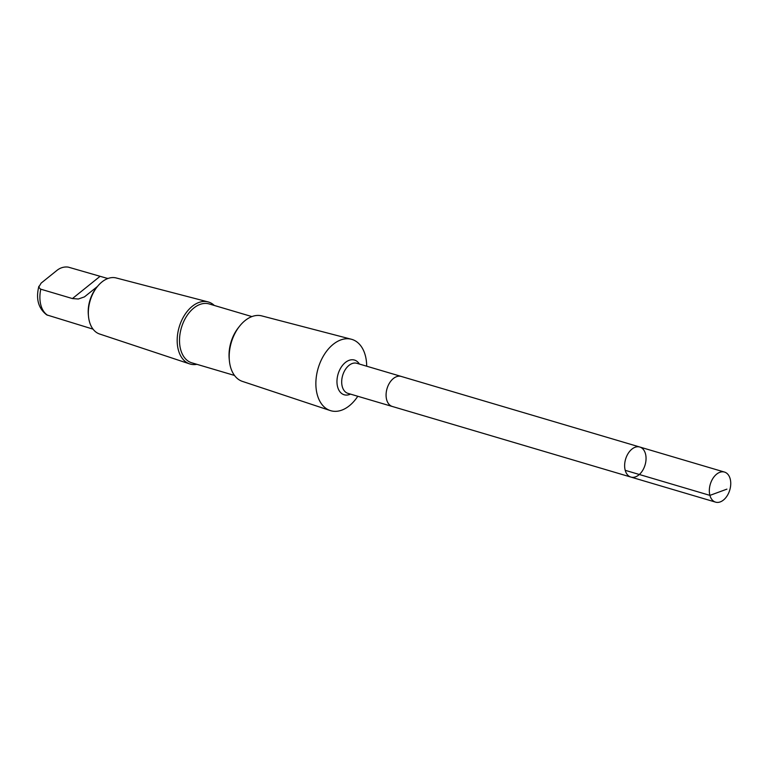 <?xml version="1.0" encoding="UTF-8"?>
<svg xmlns="http://www.w3.org/2000/svg" width="769" height="769" viewBox="0 0 769 769"><rect width="100%" height="100%" fill="white"/><g stroke="black" fill="none" stroke-linecap="round" stroke-linejoin="round"><path stroke-width="1.15" d="M630.897 477.078L392.344 406.484A15.668 10.16 -73.5 0 1 386.278 392.152A15.668 10.16 -73.5 0 1 401.235 376.435L639.789 447.02A15.678 10.16 106.5 0 0 625.601 459.16A15.678 10.16 106.5 0 0 630.897 477.078A15.678 10.16 106.5 0 0 645.854 461.352A15.678 10.16 106.5 0 0 639.789 447.02A15.678 10.16 106.5 0 0 625.601 459.16A15.678 10.16 106.5 0 0 630.897 477.078L715.593 502.138A15.678 10.16 -73.5 0 1 709.527 487.796A15.678 10.16 -73.5 0 1 724.485 472.07A15.678 10.16 -73.5 0 1 730.55 486.412A15.678 10.16 -73.5 0 1 715.593 502.138M107.833 278.532L68.239 267.112C64.317 266.603 60.693 267.593 57.348 270.073L41.132 283.117L38.777 287.106L40.44 289.086L72.43 298.564L78.342 299.006L84.436 296.892L97.48 286.452M392.613 406.57A15.678 10.16 -73.5 0 1 392.334 406.493A15.678 10.16 -73.5 0 1 386.278 392.152A15.678 10.16 -73.5 0 1 401.235 376.426A15.678 10.16 -73.5 0 1 401.505 376.512M357.796 396.266A37.191 24.108 -73.5 0 1 330.237 410.55A37.191 24.108 -73.5 0 1 318.164 368.197A37.191 24.108 -73.5 0 1 351.337 339.235A37.191 24.108 -73.5 0 1 366.688 366.207M330.237 410.55L242.389 381.386A34.163 22.138 -73.5 0 1 229.373 360.632A34.163 22.138 -73.5 0 1 239.543 326.229A34.163 22.138 -73.5 0 1 261.768 315.896L351.337 339.235M229.373 360.632L229.191 358.671A30.693 19.888 -73.5 0 1 238.332 327.767L239.543 326.229M234.497 375.445L191.769 362.805A30.693 19.888 -73.5 0 1 181.407 327.729A30.693 19.888 -73.5 0 1 209.187 303.947L251.915 316.588M196.902 364.323A32.336 20.955 -73.5 0 1 189.674 363.9A32.336 20.955 -73.5 0 1 179.177 327.075A32.336 20.955 -73.5 0 1 208.024 301.89A32.336 20.955 -73.5 0 1 214.32 305.466M189.674 363.9L99.624 334.015A29.232 18.946 -73.5 0 1 88.483 316.242A29.232 18.946 -73.5 0 1 97.192 286.808A29.232 18.946 -73.5 0 1 116.206 277.965L208.024 301.89M88.483 316.242L88.339 314.665A26.434 17.129 -73.5 0 1 96.212 288.048L97.192 286.808M93.049 329.151L46.726 314.886C38.325 308.35 35.71 298.824 38.873 286.279M625.226 470.32L709.922 495.38L726.916 489.142M392.334 406.493L347.953 393.363A15.678 10.16 -73.5 0 1 342.657 375.445A15.678 10.16 -73.5 0 1 356.845 363.295L401.235 376.426M350.51 394.113A18.11 11.737 -73.5 0 1 337.408 386.028A18.11 11.737 -73.5 0 1 344.012 363.708A18.11 11.737 -73.5 0 1 359.402 364.054M47.668 315.29A26.434 17.129 -73.5 0 1 40.786 289.202M72.43 298.564L99.883 276.475M639.789 447.02L724.485 472.07M107.429 278.272L108.045 278.455"/></g></svg>
